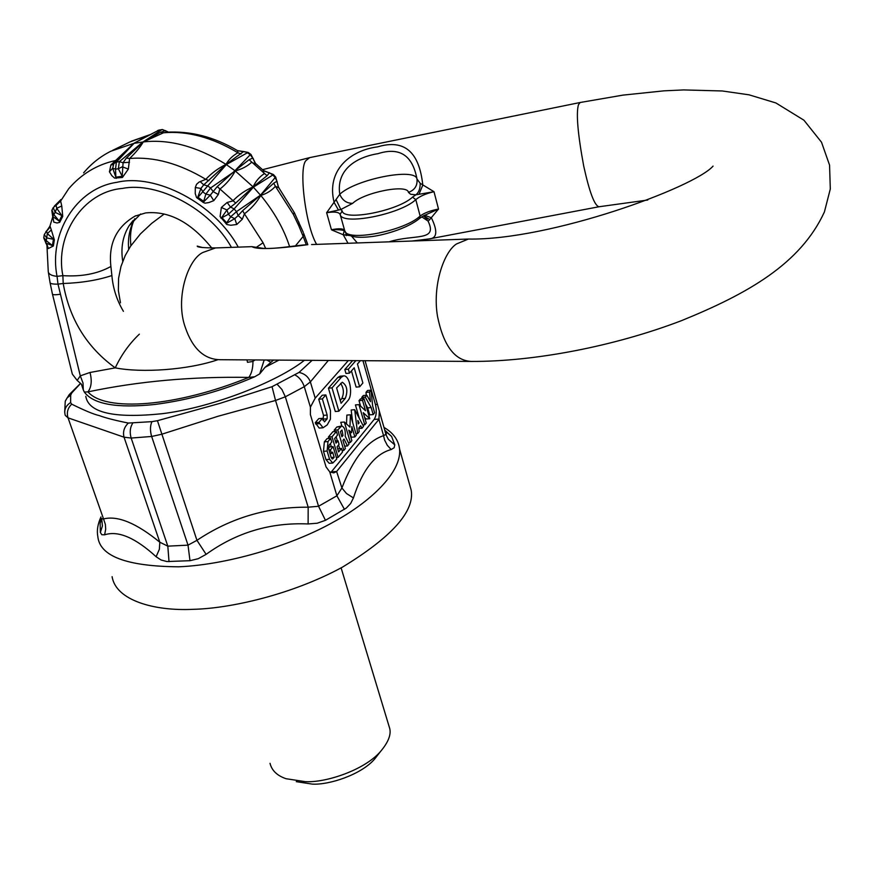 <?xml version="1.0" encoding="UTF-8"?>
<svg xmlns="http://www.w3.org/2000/svg" width="874" height="874" viewBox="0 0 874 874"><rect width="100%" height="100%" fill="white"/><g stroke="black" fill="none" stroke-linecap="round" stroke-linejoin="round"><path stroke-width="1.31" d="M52.495 294.298L72.334 374.127L77.174 380.43L81.402 384.189L83.292 389.848L83.019 383.02L80.288 375.853L90 372.477C92.12 380.682 91.442 387.149 87.968 391.88C138.485 381.25 192.083 376.432 248.751 377.415C251.515 373.875 252.925 368.522 252.979 361.333M130.805 245.004L130.958 245.638M298.897 222.105L298.864 225.951L303.18 236.428L295.445 245.867M289.589 246.61C284.006 229.196 274.403 212.131 260.791 195.415C266.668 193.667 271.541 190.619 275.397 186.282L293.402 214.501L298.864 225.951M293.402 214.501L294.177 212.338M277.156 181.639L275.179 177.553L260.594 195.066L273.715 183.179L275.397 186.282L279.003 187.899M278.325 187.102L276.894 181.279L273.715 183.179M303.289 232.364L294.374 212.732L278.577 187.353L275.703 177.094L273.409 174.527L272.863 174.964L269.094 172.604M253.384 158.718L252.772 158.063M252.783 158.063L250.215 154.731L235.008 170.648L249.112 159.713L252.783 158.063L255.186 163.209M263.063 170.135L264.145 173.751C259.294 176.985 255.612 181.366 253.121 186.894L235.718 203.063L226.945 209.978L221.767 217.44L226.912 223.132L234.767 218.642L236.767 224.476L230.823 225.263L226.814 224.509L220.095 216.544L221.373 207.455L227.164 202.462L232.823 200.933C238.668 194.891 245.441 190.215 253.121 186.894L235.259 170.933C231.588 177.837 226.41 183.944 219.735 189.265L218.314 194.563L213.114 191.548L210.59 187.976L235.259 170.933L226.038 164.378L203.729 184.851L200.911 188.445L197.797 197.174L203.97 201.577L210.295 195.131L213.759 200.649L208.908 202.55L205.095 203.172L203.347 202.517L196.541 197.513L195.241 193.536L195.306 187.506L196.552 184.294L199.075 182.076L205.805 179.334C211.421 173.27 218.172 168.289 226.038 164.378L243.627 151.541L248.129 152.437L237.608 150.71L237.903 152.764C232.56 155.791 228.606 159.658 226.038 164.378C196.792 146.406 169.206 138.933 143.26 141.949C140.288 147.116 135.732 152.622 129.603 158.478L128.347 169.075L122.426 177.477L114.592 178.099L111.861 175.685L109.436 171.817L110.878 164.978L133.777 143.38L110.878 151.213C100.477 156.402 91.377 163.613 83.609 172.866M167.71 131.734L162.356 129.516M112.997 164.891L113.86 163.547L112.68 168.212L115.871 177.182L115.521 169.174L118.351 168.769L122.207 176.275L123.081 162.706L126.359 158.063L143.249 141.949L133.788 143.38L158.828 130.16L140.091 139.906M134.17 143.27L140.037 139.938M44.203 234.975L43.787 237.564L46.267 240.689L47.338 233.598L51.337 229.949L54.363 239.858L53.358 245.976L48.31 248.544L46.999 244.469M231.446 247.375C210.022 208.799 157.495 181.322 122.458 188.423C83.041 191.625 54.701 235.172 62.862 275.649L57.061 276.348L57.99 284.116C52.877 284.247 50.233 283.722 50.047 282.531L48.387 272.448M238.241 247.134C214.742 203.423 155.561 173.063 117.007 182.295C75.918 188.139 48.551 234.003 57.061 276.348C51.588 275.78 48.66 274.207 48.256 271.628L46.956 245.572M123.42 311.33C116.843 300.306 112.997 288.376 111.883 275.55L110.9 266.472C97.593 273.813 81.577 276.861 62.862 275.649L63.212 283.504C69.483 319.174 86.832 347.295 115.259 367.867C121.311 354.931 129.341 343.69 139.348 334.163M111.883 275.55C97.822 280.204 81.599 282.859 63.212 283.504L57.99 284.116L80.288 375.853L77.174 380.43M140.627 213.988L129.09 225.765C122.753 236.035 120.634 247.877 122.731 261.304M50.113 282.903L52.418 294.025C52.615 294.877 55.171 294.975 60.087 294.309M43.733 237.914L48.31 248.544M54.363 239.858L47.338 233.598L46.551 231.195L44.268 234.625L46.715 237.903L53.434 239.301L52.418 245.528L46.267 240.689L45.819 243.038L53.358 245.976M51.817 210.481L52.702 216.512L55.171 212.338L61.901 215.616L56.734 208.296L56.122 205.292L53.227 207.586L55.171 212.338L56.734 208.296L61.759 205.958L62.742 216.402L59.683 222.346L57.039 223.001L53.795 222.127L52.899 216.807M53.795 222.127L52.702 216.512L60.109 221.723M60.798 199.818L59.082 201.577L60.404 200.496M148.318 135.514L133.777 143.38L117.881 159.319L115.313 160.587C96.905 164.662 81.358 174.057 68.664 188.784L60.634 201.075L56.122 205.303L59.082 201.577M60.634 201.075L61.759 205.958M53.085 207.881L51.959 210.175L53.991 214.764L59.224 221.024L61.901 215.616L62.742 216.402M117.881 159.319L113.871 163.536L116.384 162.083L115.521 169.174L112.68 168.212L109.436 171.817M129.505 162.258L123.081 162.717L119.356 161.657L118.351 168.769L122.294 166.814L128.347 169.075M116.209 178.372L115.871 177.182L122.207 176.275L122.426 177.477M113.107 164.662L110.9 164.957M226.29 164.651L207.695 185.911L203.729 184.851L200.168 181.617M195.306 187.506L200.911 188.445L203.085 192.116L205.849 194.094L210.295 195.131L217.244 186.577L235.718 203.063M234.877 170.769L217.244 186.577M218.314 194.563L213.759 200.649M197.284 198.19L207.695 185.911L210.59 187.976L205.849 194.094L203.347 202.517M221.373 207.455L226.945 209.978L228.398 214.206L234.09 208.941L230.343 206.909L227.185 202.451M220.991 218.249L228.398 214.206L230.703 216.752L234.767 218.642L238.165 215.572L236.504 211.617L260.474 195.175L242.611 210.7L244.436 213.813L242.306 219.232L236.767 224.476M238.165 215.572L242.611 210.7M238.165 215.583L242.306 219.254M253.318 187.244L234.09 208.941L236.504 211.617L230.703 216.752L226.049 223.842M52.779 216.741L49.96 226.027L51.337 229.949M260.594 195.066L260.791 195.415C256.606 202.604 251.155 208.733 244.436 213.813L263.085 242.754L256.169 247.429M49.971 226.093L46.551 231.195L49.195 228.201M168.125 132.105L162.247 129.527L158.828 130.16L161.723 129.723L143.008 141.938L160.466 132.313L165.503 130.608L167.48 132.138M143.26 141.949L163.547 132.772L166.541 132.192M235.008 170.648L235.259 170.933C241.901 169.119 247.298 166.278 251.45 162.4L256.3 164.083M260.474 195.175L253.121 186.894L267.04 175.74L269.356 172.899L263.73 170.856M250.991 154.48L255.536 163.449L263.5 170.561L273.409 174.527M647.765 200.026L599.007 206.756C594.582 205.761 589.48 192.225 583.723 166.126C577.79 134.017 576.021 113.587 578.424 104.814L580.085 102.509L622.933 95.124L664.109 90.83L683.687 89.924L722.295 90.972L749.018 94.818L775.894 102.957L803.949 120.219L821.505 142.211L829.568 165.142L830.3 188.992L824.411 211.945C800.497 263.915 747.751 293.719 681.338 320.714C614.072 346.41 534.167 361.694 471.425 361.432L219.658 359.706C203.97 359.203 192.531 348.475 185.343 327.531C174.876 298.799 187.757 259.48 202.866 252.477L215.55 247.932L251.898 246.654C256.814 249.68 275.452 249.035 307.834 244.687L303.693 233.445L303.18 236.428L306.304 244.786M263.085 242.754L265.641 248.467M331.792 229.982L343.22 234.735L344.236 230.703L344.782 230.823M332.175 229.665C338.249 229.556 342.226 229.884 344.127 230.67L344.815 230.933M349.928 235.587L343.22 234.735L348.016 243.278M345.787 232.637L346.235 235.609M423.573 215.791L429.724 219.582L428.096 221.231C438.06 241.737 414.178 233.926 389.061 241.836M357.291 242.95L351.556 236.155M344.913 231.129L344.684 230.572C346.049 242.262 404.596 231.118 420.132 216.031L415.795 199.643C400.139 214.534 341.428 225.853 340.15 214.403L344.684 230.572C343.548 228.54 339.134 228.256 331.443 229.72L326.625 212.721L339.767 194.279C335.944 169.152 357.171 156.959 377.961 153.671C399.571 146.788 412.583 155.233 416.974 178.995L420.186 183.322L433.996 191.701C425.878 193.602 419.804 196.246 415.795 199.643L412.517 197.142C397.932 210.94 343.427 221.483 342.182 210.896L340.139 214.403C338.904 212.054 334.403 211.497 326.625 212.721L327.313 212.502L326.778 212.316M419.422 218.544L420.132 216.031C424.218 212.972 430.347 210.634 438.508 209.028L429.724 219.582M352.681 203.336C363.846 192.378 407.513 183.726 408.453 192.389C414.789 190.019 417.63 185.561 416.974 179.028C415.434 167.273 355.379 179.312 339.778 194.279C342.379 200.375 346.683 203.391 352.692 203.336L340.827 209.52L336.206 199.884M423.344 215.911L438.508 209.028L433.996 191.701L415.882 194.826C418.81 192.509 420.241 188.675 420.186 183.322M423.54 215.812L419.607 218.38C407.164 228.879 381.457 235.794 369.953 236.756C355.958 238.296 347.623 236.45 344.968 231.228M437.798 209.247L438.366 209.389M424.622 215.212L431.385 217.779C437.874 231.282 437.142 238.329 429.2 238.919L411.96 241.027M342.182 210.896L340.827 209.52L327.313 212.502M338.424 209.924L334.163 202.55C325.915 169.993 350.802 150.23 377.535 146.887C404.138 138.868 419.225 151.606 422.798 185.102L419.061 194.126M471.425 361.432C454.808 360.754 443.5 345.733 437.513 316.388C432.193 285.088 444.145 251.679 456.501 243.955L468.377 239.05L311.559 244.556M217.91 359.706C187.866 370.019 141.675 373.045 115.259 367.867L90 372.477M253.995 359.946L252.652 361.519L247.484 362.306L247.014 359.902M252.652 361.519L255.077 359.957M266.952 360.033L270.885 362.393L273.496 360.077M83.292 389.848L84.33 392.087L87.968 391.88C105.404 412.288 176.57 406.825 248.751 377.415L254.716 376.76L259.72 373.875L265.073 367.288L270.885 362.393M259.72 373.875L264.177 360.012M84.33 392.087C93.507 404.301 117.018 408.431 154.851 404.465C189.243 399.953 222.542 390.722 254.716 376.76M265.073 367.288L278.915 360.121M304.414 360.296C278.205 381.283 212.688 407.601 161.898 413.73C113.981 418.591 88.602 412.79 85.783 396.326M330.427 419.127L330.47 410.649L325.849 394.939L322.364 398.915L327.138 415.063L327.149 418.799L324.494 421.847L322.408 418.34L318.901 422.415L323.085 427.747L327.215 424.906L330.427 419.127M322.364 398.915L318.737 399.221L322.222 395.245L325.849 394.939M318.737 399.221L323.511 415.347L322.998 420.296M318.901 422.415L315.252 422.699L318.781 418.624L322.408 418.34M315.252 422.699L319.196 428.074L322.823 427.79M340.631 383.347C343.853 388.34 344.225 393.442 341.734 398.653L340.248 400.379M341.089 403.275L336.621 387.958L342.291 382.233C347.054 385.467 348.06 390.842 345.306 398.358L341.089 403.275M348.114 400.347C353.172 394.928 349.873 374.804 343.537 375.907L341.384 377.175L332.033 387.859L338.883 411.206L348.114 400.347M343.537 375.907L339.964 376.224L337.812 377.481L328.438 388.165L335.288 411.49L338.883 411.206M332.033 387.859L328.438 388.165M355.849 360.645L348.365 369.189L349.513 373.143L354.188 367.779L359.651 386.8L362.885 382.998L357.455 364.021L360.372 360.678M352.615 360.623L344.815 369.505L345.951 373.46L349.513 373.143M348.365 369.189L344.815 369.505M351.457 370.915L356.122 387.106L359.651 386.8M327.127 451.039L327.979 441.578L330.667 438.366L331.749 441.982L329.05 445.205L328.7 449.149L331.159 457.419L332.502 458.981L334.163 457.288L332.633 452.131L331.519 453.486L330.438 449.87L333.125 446.636L336.785 458.992L332.797 463.056L329.596 459.331L327.127 451.039L323.489 451.301L325.969 459.571L329.181 463.296L332.797 463.056M333.125 446.636L329.509 446.898L328.493 448.111M330.438 449.87L328.941 449.968M331.519 453.486L330.022 453.595M334.163 457.288L331.18 457.495M330.667 438.366L327.051 438.628L324.352 441.84L323.489 451.301M341.461 448.417L342.521 452L338.118 457.375L332.011 436.76L336.457 431.461L337.528 435.066L334.644 438.519L336.009 443.162L338.009 440.758L339.068 444.353L337.08 446.756L338.599 451.902L341.461 448.417L337.703 448.875M335.365 440.955L338.009 440.758M332.011 436.76L328.395 437.033L332.863 431.723L336.457 431.461M328.395 437.033L328.832 438.497M330.361 443.642L331.29 446.767M336.348 457.495L338.118 457.375M340.39 431.636L341.898 436.771L342.99 435.449L342.007 430.008L340.39 431.636M345.197 436.224L349.043 444.036L347.47 445.959L344.039 439.032L342.947 440.354L345.361 448.537L343.832 450.405L337.79 429.877L341.668 425.977C344.509 426.971 345.689 430.39 345.197 436.224M341.668 425.977L336.84 427.004L334.185 430.15L337.79 429.877M334.185 430.15L334.611 431.592M336.129 436.727L337.331 440.813M338.566 444.964L339.625 448.548M342.084 450.525L343.832 450.405M344.662 446.166L347.47 445.959M356.341 435.132L354.844 436.956L351.818 426.545L351.577 432.696L348.802 430.183L351.851 440.616L350.343 442.452L344.367 422.033L349.939 427.091L350.43 414.8L356.341 435.132M350.43 414.8L346.869 415.084L346.508 423.977M344.367 422.033L340.784 422.306L341.865 425.977M350.343 442.452L348.333 442.594M351.577 432.696L349.578 432.838M350.004 432.805L351.293 437.208L354.844 436.956M359.105 422.863L357.827 420.449L358.253 423.912L359.105 422.863L358.132 422.94M359.192 431.658L357.619 433.57L354.713 409.698L363.529 426.359L361.967 428.26L360.645 425.769L358.755 428.085L359.192 431.658M361.967 428.26L358.81 428.5M354.713 409.698L351.162 409.982L352.703 422.623M355.926 433.701L357.619 433.57M362.546 400.358L364.01 398.61L369.778 418.722L363.267 412.692L366.25 423.038L364.786 424.819L358.963 404.629L365.518 410.725L362.546 400.358L359.017 400.653L360.601 406.148M358.963 404.629L355.423 404.913L359.323 418.406M364.786 424.819L362.797 424.972M364.655 417.51L366.261 418.996L369.778 418.722M359.017 400.653L360.481 398.905L364.01 398.61M372.63 405.842L374.618 412.812L373.187 414.571L371.188 407.59L365.266 397.113L366.84 395.245L370.467 401.679L369.516 392.055L371.068 390.186L372.63 405.842M369.516 392.055L365.998 392.339L367.561 390.481L371.068 390.186M365.998 392.339L366.293 395.288M365.266 397.113L361.738 397.408L363.322 395.529L366.84 395.245M361.738 397.408L362.492 398.741M365.627 404.258L367.681 407.863L371.188 407.59M367.681 407.863L369.68 414.844L373.187 414.571M353.435 497.918L346.508 493.537L341.909 487.976L336.894 495.787L318.551 506.264L308.172 507.193L308.118 523.952L317.24 523.22L325.456 520.314L346.268 508.089L350.682 503.479L353.435 497.918C362.371 470.114 374.957 453.977 391.202 449.531L394.141 447.728L394.786 444.855L391.596 436.432L384.844 430.227M384.484 429.298L385.893 434.378L383.566 435.645L384.626 440.125L387.324 445.358L391.202 449.531M336.905 471.162L378.923 419.345L383.566 435.645C367.025 441.184 353.14 458.632 341.909 487.976L336.632 471.49M365.07 360.711L379.327 411.141L378.923 419.345M362.939 360.689L375.427 404.509C376.869 410.802 376.454 415.773 374.181 419.422L330.885 472.441M379.327 411.141L386.21 435.208L379.513 411.938M325.456 520.314L318.551 506.264L285.328 396.796L275.539 400.467L272.033 386.701L220.084 403.318L157.44 420.7L196.945 540.329L188.019 545.147L167.819 546.152L159.811 542.219C136.453 523.122 117.695 515.354 103.536 518.938L68.041 417.848C66.457 412.67 67.68 408.103 71.69 404.159L70.619 402.553C65.616 405.776 63.824 410.059 65.266 415.379L68.041 417.848L124.042 437.186L131.166 438.049L151.65 436.465L161.69 434.258L218.282 416.188L275.539 400.467L308.172 507.193C267.51 506.865 230.43 517.911 196.945 540.329L206.122 554.356C236.461 532.452 270.459 522.313 308.118 523.952M157.44 420.7L151.934 421.639C150.088 425.857 149.989 430.806 151.65 436.465L188.019 545.147L189.986 560.693L198.212 558.704L206.122 554.356M151.934 421.639L128.336 423.06C124.119 427.168 122.688 431.876 124.042 437.186L159.811 542.219L159.363 549.287L156.107 556.716L161.056 559.994L166.912 561.545L189.986 560.693M101.592 518.73L103.536 518.938L105.372 524.433L105.699 529.163L104.629 534.812C118.176 530.398 135.339 537.707 156.107 556.716M101.493 518.435L100.139 523.133L101.755 519.243L102.422 525.973L100.357 532.463L101.81 534.724L104.629 534.812M296.264 781.651L312.193 784.098C328.952 785.213 361.29 774.626 374.662 759.025L378.65 753.901M270.022 763.308C271.803 770.551 277.145 775.686 286.038 778.712L305.201 781.64C325.39 782.984 364.524 770.158 380.583 751.421C388.1 742.518 391.17 734.958 389.793 728.741L388.548 724.601M112.101 576.665C115.838 600.394 154.294 611.243 193.056 609.32C230.692 608.555 292.659 594.276 342.433 567.15C391.727 537.073 414.658 511.465 411.228 490.325L408.781 481.672M100.958 516.927C97.746 524.138 96.686 530.562 97.79 536.199C99.483 556.159 126.446 566.363 178.678 566.811C232.386 564.495 296.712 542.874 333.278 522.128C369.582 502.561 401.865 472.528 399.582 449.094C398.511 440.07 393.3 432.838 383.937 427.386M331.464 471.84L336.621 471.501L333.759 472.9L329.738 471.873L326.035 466.88L310.379 414.571L310.412 407.164L315.197 398.14L310.368 381.894C308.402 376.781 304.622 373.635 299.017 372.433L272.033 386.701M348.3 360.591L315.197 398.14M277.309 384.451L281.92 389.487L285.328 396.796L304.283 386.679L310.368 381.894L328.329 360.459M65.419 400.795L69.177 394.687L71.799 392.896L80.572 383.424M70.619 402.553L70.707 395.103L71.799 392.896M128.336 423.06C115.182 420.405 105.503 417.914 99.286 415.598C93.736 414.331 84.549 410.507 71.69 404.159M312.127 360.339L299.017 372.433M128.696 249.177C127.637 238.438 129.625 228.343 134.662 218.871M275.703 177.094L275.179 177.553L272.863 174.964L253.449 187.123M248.227 152.502L250.904 154.414L250.215 154.731L247.429 152.742L226.421 164.541M157.681 130.532L159.418 129.964M110.9 266.472C108.332 243.791 116.362 227.011 134.989 216.129L135.863 215.725M134.028 143.38L116.384 162.083L119.356 161.657L142.866 142.047M126.359 158.063L129.603 158.478C153.988 156.533 179.388 163.493 205.805 179.334L208.973 180.689M112.691 150.328L129.909 141.938L149.399 134.946M160.466 132.313L163.547 132.772C187.418 130.739 212.207 137.415 237.903 152.764L241.082 153.999M249.112 159.713L267.04 175.74M421.738 216.85L428.042 221.046M408.453 192.389L410.594 194.247L415.882 194.826L412.517 197.142M580.085 102.509L309.669 157.626L306.49 160.171C298.274 165.088 305.037 224.946 316.628 244.381M323.511 415.347L327.138 415.063M323.522 419.083L327.149 418.799M315.634 423.966L319.272 423.682M345.306 398.358L341.734 398.653M341.384 377.175L337.812 377.481M329.596 459.331L325.969 459.571M333.049 458.642L331.88 458.73M324.352 441.84L327.979 441.578M341.537 435.558L342.99 435.449M336.84 427.004L340.434 426.72M379.163 419.039L374.181 419.422M377.481 404.345L375.427 404.509M384.822 430.467L386.177 432.302L386.21 435.208L388.351 439.316L394.786 444.855M384.877 430.685L391.596 436.432M329.738 471.873L336.894 495.787L344.443 509.367M132.706 423.191C130.051 427.462 129.538 432.412 131.166 438.049L167.819 546.152L169.01 561.654M100.139 523.133L100.357 532.463M310.412 407.164L304.283 386.679C302.371 381.14 299.323 377.251 295.128 375.022M64.698 412.167L65.244 401.319L67.09 397.899L70.707 395.103M130.892 245.736C129.756 234.778 131.078 225.754 134.858 218.675M134.989 216.129L145.565 212.95M146.187 212.874C169.294 210.765 191.155 222.477 211.77 247.998M45.666 242.95L46.956 244.414M60.994 199.501L54.341 206.144M49.938 226.082L49.206 228.169M47.928 229.523L45.852 231.697M243.627 151.541L237.52 150.634C214.152 136.836 190.248 130.707 165.809 132.247L166.584 132.192M149.836 134.705L131.471 141.184M132.99 220.63L129.09 225.765M424.13 215.725L423.475 215.856L427.277 219.341M251.898 246.654L263.347 248.369C276.435 249.21 296.69 245.146 307.834 244.687M713.064 166.104C694.284 187.615 549.844 240.459 468.377 239.05M599.007 206.756L429.2 238.919M309.669 157.626L262.571 169.676M164.159 214.032L151.715 223.351L140.463 233.861L130.587 246.195L125.266 255.47L120.983 266.439L118.58 278.282L118.361 290.583L120.459 302.786M215.55 247.932C203.227 247.866 197.12 247.255 197.229 246.107L202.637 247.56M374.662 759.025L380.583 751.421M389.793 728.741L341.111 567.86M399.582 449.094L411.228 490.325M80.528 383.391L69.691 394.152"/></g></svg>
